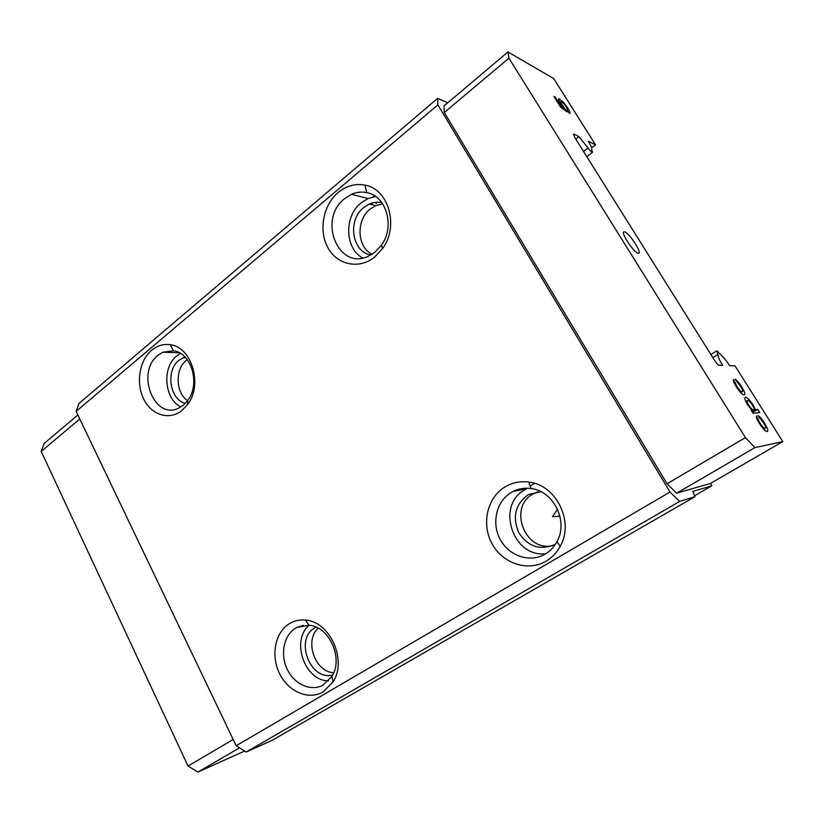 <?xml version="1.0" encoding="UTF-8"?>
<svg xmlns="http://www.w3.org/2000/svg" width="824" height="824" viewBox="0 0 824 824"><rect width="100%" height="100%" fill="white"/><g stroke="black" fill="none" stroke-linecap="round" stroke-linejoin="round"><path stroke-width="1.24" d="M575.749 139.04L578.901 136.599L588.048 147.98C590.262 151.029 591.756 152.481 592.538 152.337L591.684 149.731C592.199 148.578 591.066 145.745 588.284 141.234L595.536 144.818L553.759 78.63L507.965 51.943L508.933 58.174L745.432 437.596L754.877 447.628L782.8 441.602L735.039 365.908L729.642 365.691C726.408 360.644 723.421 356.977 720.681 354.691L716.911 350.797L717.9 354.495C717.9 356.617 719.486 360.253 722.658 365.403L719.053 365.259C717.982 364.929 716.478 363.281 714.521 360.304L574.874 137.649L573.525 134.178L574.071 134.209L573.463 134.683M187.264 359.645L186.348 360.346C174.812 369.111 175.574 392.842 187.604 400.691M184.967 356.988L179.035 360.191C165.387 370.429 169.641 399.65 185.359 403.348M157.981 355.319C135.404 372.448 154.273 420.858 178.87 408.024L183.144 405.357L187.769 400.464C200.644 384.221 191.436 352.641 173.442 350.777L162.843 352.229L157.981 355.319M180.435 353.393L176.82 355.824C161.71 367.329 164.244 399.115 180.899 406.932M151.626 350.252C139.328 360.541 135.713 383.181 143.685 399.063C151.462 415.09 169.27 420.724 181.898 410.548L187.481 404.666C203.044 385.076 191.879 346.873 170.197 344.72C163.44 343.762 157.25 345.606 151.626 350.252M382.738 203.909L375.744 205.619L370.192 209.049C355.813 220.049 356.936 247.056 372.046 254.256M381.914 202.735C377.691 201.808 373.509 202.24 369.368 204.022L363.786 207.483C347.182 220.07 351.889 252.041 370.831 254.977M344.556 198.687C317.281 219.565 338.602 271.261 368.678 256.079L374.817 252.288L381.45 245.14C395.18 226.713 386.466 195.865 366.793 192.61C361.643 191.549 356.555 192.116 351.529 194.299L344.556 198.687M375.651 196.524L368.019 198.553L361.139 202.817C343.866 216.187 344.803 248.58 362.684 257.984M338.149 192.528C323.018 205.197 318.394 230.802 327.962 247.797C337.294 264.978 358.996 269.675 374.59 257.139L382.594 248.518C399.218 226.281 388.65 188.933 364.898 185.112C355.288 183.319 346.368 185.791 338.149 192.528M318.177 628.176C304.138 640.66 314.964 672.013 333.73 672.745M316.014 627.126L314.768 627.837C294.271 639.094 310.092 681.263 332.7 674.98M295.311 628.372C283.734 635.572 280.036 654.39 287.174 669.201C294.137 684.095 310.566 691.738 322.72 685.3L331.887 676.452C343.742 658.448 329.198 626.343 309 625.261L296.98 627.424L295.311 628.372M309.185 625.282C290.666 640.341 304.612 680.995 328.539 680.881M289.018 623.902C274.928 632.729 270.653 655.842 279.624 673.733C288.379 691.758 308.65 700.524 323.163 691.903L333.071 681.891C347.429 660.168 329.785 621.327 305.467 620.101C299.483 619.524 294.003 620.791 289.018 623.902M537.722 491.825L532.562 494.246C507.996 507.872 525.207 552.399 552.688 545.56M540.977 491.722L529.193 494.297L527.308 495.358C515.165 504.875 512.301 517.245 518.698 532.479C527.71 546.322 539.442 550.494 553.903 544.973L555.108 544.304M510.643 492.814C496.244 501.775 491.464 523.086 500.055 539.164C508.439 555.345 528.617 562.823 543.819 554.83L545.231 554.047C550.174 551.101 554.068 546.981 556.921 541.708C568.725 521.396 553.553 490.805 530.944 488.539C524.62 487.684 518.657 488.653 513.074 491.434L510.643 492.814M513.074 491.434L526.68 488.704L524.291 490.053C495.76 505.998 513.064 558.023 545.818 553.697M504.412 487.314C486.829 498.345 481.309 524.6 492.206 544.015C502.856 563.585 527.906 571.959 546.075 561.185C552.049 557.642 556.766 552.688 560.217 546.312C574.534 521.757 556.107 484.728 528.833 482.091C519.975 480.959 511.838 482.699 504.412 487.314M624.674 231.843C628.959 232.842 641.515 251.629 638.919 253.153L638.054 253.246C633.924 252.525 621.1 233.408 623.737 231.915L624.674 231.843M244.615 751.066L197.956 772.057L188.037 766.062L41.2 451.428L44.136 443.487L77.889 414.997M740.827 386.714L735.039 379.215C736.687 379.977 738.86 382.429 741.549 386.59C744.391 391.215 745.39 393.913 744.536 394.665L744.082 394.799C742.548 394.933 739.952 392.234 736.296 386.703C733.865 382.81 732.907 380.41 733.432 379.534L737.089 386.672C739.489 390.216 741.136 391.853 742.053 391.606L742.476 391.482C743.094 391.142 742.537 389.556 740.827 386.714M763.694 423.052L757.895 415.543C759.481 416.192 761.644 418.623 764.363 422.836C767.371 427.759 768.411 430.591 767.474 431.343L767.144 431.457C765.712 431.776 763.137 429.129 759.429 423.536C756.968 419.571 755.948 417.078 756.391 416.068L760.181 423.402C762.602 426.987 764.239 428.593 765.084 428.223L765.383 428.119C766.104 427.831 765.537 426.132 763.694 423.052M578.901 136.599L574.071 134.209M757.72 409.435L759.718 412.608L753.105 413.318L751.066 410.074L751.859 410.002L747.759 404.955C745.123 400.516 744.278 398.023 745.236 397.477L745.638 397.353C747.121 397.25 749.613 399.774 753.095 404.934L755.351 409.662L757.72 409.435L752.765 412.402L753.321 413.288M567.757 108.016C569.528 110.828 570.249 112.569 569.92 113.238L569.219 113.249L567.345 110.406L566.613 107.388C564.646 104.421 562.967 102.547 561.577 101.795L560.742 101.64L562.164 104.978L567.025 111.899L560.485 106.924L553.955 96.521L555.263 97.242L560.341 105.318L563.637 107.82L560.526 103.577C558.919 100.971 558.291 99.374 558.651 98.808L563.122 101.898L567.757 108.016L567.231 108.428M374.91 196.606L374.405 195.721L373.025 196.936M694.581 495.76L711.874 485.789L710.432 483.441L676.669 493.185L667.049 483.781L444.311 112.507L444.002 105.935L507.965 51.943M447.69 102.825L437.647 98.365L78.888 403.544L76.148 411.372L236.179 745.741L246.17 752.034L272.373 740.189L694.951 496.676L692.84 491.434L711.874 485.789M782.8 441.602L710.432 483.441M595.536 144.818L591.611 147.826M246.17 752.034L679.656 501.456L694.951 496.676M236.179 745.741L669.994 492.041L679.656 501.456M76.148 411.372L437.894 104.875L669.994 492.041M437.647 98.365L437.894 104.875M197.956 772.057L239.516 747.842M188.037 766.062L233.171 739.468M41.2 451.428L79.794 418.983M508.933 58.174L444.311 112.507M745.432 437.596L667.049 483.781M754.877 447.628L676.669 493.185M534.519 483.348L530.141 486.088M526.732 488.23L525.64 488.91M372.191 203.013L371.686 204.609M376.3 203.456L375.888 202.745M583.536 151.451L588.048 147.98M712.873 357.678L717.9 354.495M763.776 423.186L764.363 422.836M757.39 419.952L758.513 419.282M759.584 423.763L760.181 423.402M763.539 429.129L765.084 428.223M751.251 410.362L751.859 410.002M745.02 397.724L745.638 397.353M752.508 405.284L753.095 404.934M752.054 411.639L755.351 409.662M748.779 405.253C751.107 408.58 752.703 410.115 753.569 409.837L753.898 409.734C754.537 409.435 754.042 407.901 752.405 405.099C750.087 401.772 748.511 400.248 747.656 400.546L747.306 400.649C746.678 400.948 747.162 402.483 748.779 405.253L748.182 405.614M751.643 410.991L753.569 409.837M740.972 386.94L741.549 386.59M734.39 383.407L735.513 382.717M736.501 387.033L737.089 386.672M740.58 392.502L742.053 391.606M564.44 109.932L565.398 109.18M554.696 97.695L555.263 97.242M559.764 105.771L560.341 105.318M562.679 108.583L563.637 107.82M558.662 99.859L559.754 98.983M562.483 102.413L563.122 101.898M333.689 680.82L332.906 681.139M530.944 488.539L528.833 482.091M556.921 541.708L560.217 546.312M534.426 493.195L529.193 494.297M559.929 516.154L552.482 516.699L557.508 509.16M309 625.261L305.467 620.101M331.887 676.452L333.071 681.891M303.428 625.365L296.98 627.424M366.793 192.61L364.898 185.112M381.45 245.14L382.594 248.518M368.019 198.553L351.529 194.299M375.744 205.619L369.368 204.022M173.442 350.777L170.197 344.72M187.769 400.464L187.481 404.666M179.251 352.724L162.843 352.229M185.74 357.801L182.938 357.74M586.832 156.704L592.487 152.378M710.906 354.526L716.705 350.839M765.383 428.119L763.58 429.18M747.306 400.649L745.854 401.535M753.898 409.734L751.684 411.063M742.476 391.482L740.663 392.595M560.742 101.64L559.815 102.392"/></g></svg>
